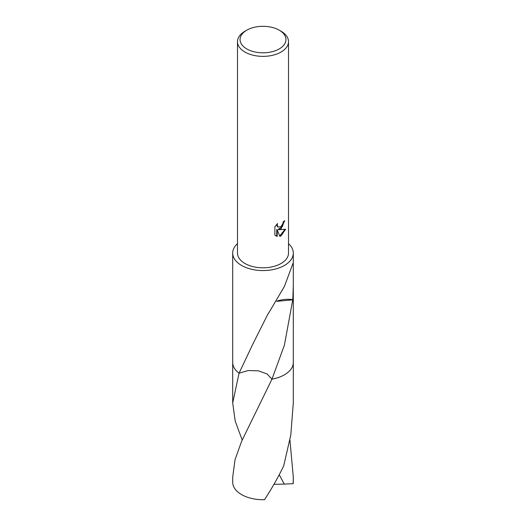 <?xml version="1.0" encoding="UTF-8"?>
<svg xmlns="http://www.w3.org/2000/svg" width="526" height="526" viewBox="0 0 526 526"><rect width="100%" height="100%" fill="white"/><g stroke="black" fill="none" stroke-linecap="round" stroke-linejoin="round"><path stroke-width="0.79" d="M281.042 228.777L278.596 229.698L285.585 229.251L281.042 235.865L279.839 236.371L277.195 229.77L277.195 236.43L274.868 235.056L274.868 226.844L277.55 223.517L277.189 225.148L278.175 227.1L281.042 226.568L282.883 223.622L283.152 221.919A25.511 14.728 0 0 0 284.704 220.624L281.042 228.777M279.234 30.186L281.042 31.225A25.511 14.728 180 0 1 288.511 41.639A25.511 14.728 180 0 1 281.042 52.054A25.511 14.728 180 0 1 253.236 55.25A25.511 14.728 180 0 1 237.489 41.639A25.511 14.728 180 0 1 244.958 31.225L246.766 30.186A22.96 13.255 180 0 1 279.234 30.186A22.96 13.255 180 0 1 279.234 48.931A22.96 13.255 180 0 1 246.766 48.931A22.96 13.255 180 0 1 246.766 30.186L244.958 31.225M288.511 41.639L288.511 253.078A25.511 14.728 180 0 1 281.042 263.5A25.511 14.728 180 0 1 253.236 266.689A25.511 14.728 180 0 1 237.489 253.078L237.489 41.639M293.298 362.092A30.304 17.496 180 0 1 293.304 362.447A30.298 17.489 180 0 1 284.421 374.814A30.298 17.489 180 0 1 271.968 379.154L267.09 373.973L258.43 370.83L248.219 370.541L239.074 373.184A30.298 17.496 180 0 1 232.702 362.197M242.17 440.038L235.168 420.925L232.696 402.936L239.074 373.177A30.298 17.489 180 0 1 232.702 362.44A30.304 17.496 180 0 1 232.702 362.092M232.696 402.936L232.696 362.447A30.304 17.496 180 0 0 239.067 373.184L252.717 344.339L268.069 313.713A30.298 17.489 0 0 0 268.299 313.687L284.421 286.427L292.923 263.506L293.298 265.275L293.298 285.914L292.798 299.636A30.298 17.489 180 0 1 292.739 299.82L284.421 345.095L271.968 379.161L241.572 441.386L235.004 459.79L232.702 477.167L232.702 482.23A30.298 17.489 180 0 0 241.579 494.598A30.298 17.489 180 0 0 264.512 499.7C271.876 488.444 278.28 477.141 283.724 465.799L290.806 434.936L293.304 402.936L293.304 362.447A30.304 17.496 180 0 1 271.975 379.161L271.975 379.161A30.298 17.496 180 0 0 284.428 374.821A30.298 17.496 180 0 0 293.298 362.197M288.511 243.65A30.298 17.489 180 0 1 293.298 253.078A30.298 17.489 180 0 1 284.421 265.452A30.298 17.489 180 0 1 251.408 269.24A30.298 17.489 180 0 1 232.702 253.078A30.298 17.489 180 0 1 237.489 243.65M232.702 253.078L232.702 362.44M284.218 221.065L282.35 226.634L278.142 229.435L278.596 229.698M278.175 227.1L276.992 226.055L276.775 224.319M275.736 235.786L276.735 236.161L276.735 229.5L277.195 229.77M279.7 236.01L284.987 229.395M276.735 236.161L277.195 236.43M292.798 299.636A20.198 11.664 0 0 0 276.755 301.234M276.676 301.359L292.739 299.82M289.944 440.052L293.298 477.167L293.192 483.677L284.29 484.098L279.234 474.748M293.298 477.167L293.298 482.23A30.298 17.489 180 0 1 293.192 483.677M284.29 484.098L273.967 484.321M293.298 362.44L293.298 286.21M293.298 265.275L293.298 253.078"/></g></svg>
